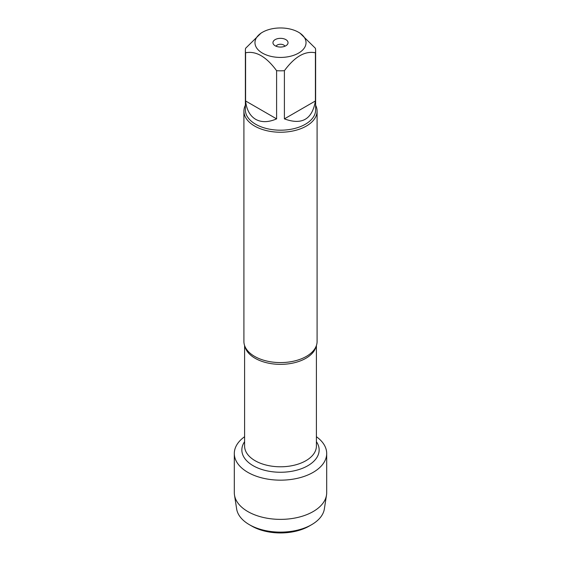 <?xml version="1.0" encoding="UTF-8"?>
<svg xmlns="http://www.w3.org/2000/svg" width="561" height="561" viewBox="0 0 561 561"><rect width="100%" height="100%" fill="white"/><g stroke="black" fill="none" stroke-linecap="round" stroke-linejoin="round"><path stroke-width="0.84" d="M243.909 111.113L243.909 341.46A36.591 21.129 0 0 0 246.826 349.72A36.591 21.129 0 0 0 254.624 356.396A36.591 21.129 0 0 0 314.174 349.72A36.591 21.129 0 0 0 317.091 341.46L317.091 111.113A36.591 21.129 180 0 1 280.5 132.235A36.591 21.129 180 0 1 243.909 111.113A36.591 21.129 180 0 1 245.374 105.195M316.404 436.717A46.191 26.669 180 0 1 312 473A46.191 26.669 180 0 1 249 473A46.191 26.669 180 0 1 244.596 436.717A46.191 26.669 180 0 0 234.309 453.498A46.191 26.669 180 0 0 247.843 472.355A46.191 26.669 180 0 0 298.179 478.133A46.191 26.669 180 0 0 326.691 453.498A46.191 26.669 180 0 0 316.404 436.717M315.626 105.195A36.591 21.129 180 0 1 317.091 111.113M285.837 39.614A7.545 4.355 180 0 1 287.386 44.473A7.545 4.355 180 0 1 280.5 47.054A7.545 4.355 180 0 1 273.614 44.473A7.545 4.355 180 0 1 276.222 39.102A7.545 4.355 180 0 1 285.837 39.614M262.45 53.113A25.526 14.733 0 0 0 298.55 53.113A25.526 14.733 0 0 0 298.55 32.272A25.526 14.733 0 0 0 283.333 28.05A25.526 14.733 0 0 0 262.45 32.272A25.526 14.733 0 0 0 262.45 53.113M284.399 118.869C301.909 125.327 312.246 119.36 315.408 100.966L284.399 118.869L284.399 70.693C294.749 56.654 305.086 50.686 315.408 52.79A35.126 20.28 0 0 0 315.626 50.539A35.126 20.28 0 0 0 315.408 48.288L299.904 33.057L298.55 32.272M315.408 100.966L315.408 52.79M262.45 32.272L261.096 33.057L245.592 48.288A35.126 20.28 0 0 0 245.374 50.539A35.126 20.28 0 0 0 245.592 52.79C255.942 50.7 266.279 56.668 276.601 70.693A35.126 20.28 0 0 0 284.399 70.693M245.592 100.966C246.588 109.76 249.94 115.882 255.662 119.325C261.503 122.557 268.488 122.403 276.601 118.869L245.592 100.966L245.592 52.79M276.601 118.869L276.601 70.693M315.626 50.539L315.626 109.914A35.126 20.28 180 0 1 293.943 128.651A35.126 20.28 180 0 1 255.662 124.254A35.126 20.28 180 0 1 245.374 109.914L245.374 50.539M284.925 46.226A4.572 2.644 0 0 0 283.733 45.034A4.572 2.644 0 0 0 279.308 44.347A4.572 2.644 0 0 0 276.075 46.226M326.691 453.498L326.691 492.705A46.191 26.669 180 0 1 326.502 495.09A46.191 26.669 180 0 1 296.25 517.775A46.191 26.669 180 0 1 247.843 511.562A46.191 26.669 180 0 1 234.498 495.09A46.191 26.669 180 0 1 234.309 492.705L234.309 453.498M234.498 495.09L236.651 508.981A44.024 25.413 0 0 0 249.372 524.682A44.024 25.413 0 0 0 311.628 524.682A44.024 25.413 0 0 0 324.349 508.981L326.502 495.09M249.372 524.682L251.798 526.085L249.372 524.682M311.628 524.682L309.202 526.085A40.595 23.436 180 0 1 251.798 526.085M316.088 346.361A35.904 20.729 180 0 1 280.5 364.355A35.904 20.729 180 0 1 244.912 346.361M244.596 345.527L244.596 446.058A35.904 20.729 0 0 0 280.5 466.787A35.904 20.729 0 0 0 316.404 446.058L316.404 345.527M316.404 441.682A38.646 22.314 180 0 1 280.5 472.257A38.646 22.314 180 0 1 244.596 441.682"/></g></svg>

